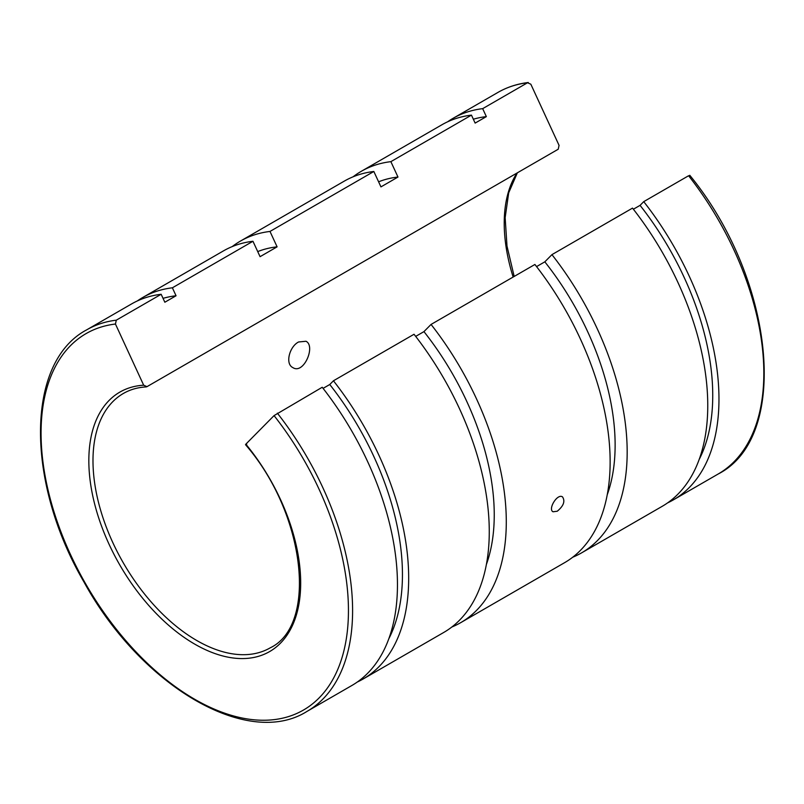 <?xml version="1.0" encoding="UTF-8"?>
<svg xmlns="http://www.w3.org/2000/svg" width="804" height="804" viewBox="0 0 804 804"><rect width="100%" height="100%" fill="white"/><g stroke="black" fill="none" stroke-linecap="round" stroke-linejoin="round"><path stroke-width="1.21" d="M460.672 622.678A220.296 127.183 60 0 0 431.055 324.434L534.901 264.476A220.296 127.183 60 0 1 564.519 562.72L460.672 622.678A220.296 127.183 60 0 1 451.828 627.03M240.376 241.12L344.223 181.161A220.296 127.183 60 0 1 373.84 171.483L269.993 231.441A220.296 127.183 60 0 0 240.376 241.12A220.296 127.183 60 0 0 232.195 246.607M557.262 511.223L553.051 511.776C547.685 509.334 557.272 493.234 562.488 496.872C565.363 501.163 563.614 505.947 557.262 511.223M246.677 444.22L245.833 444.17A149.795 86.49 60 0 1 276.355 646.929A149.795 86.49 60 0 1 113.153 552.7A149.795 86.49 60 0 1 143.675 385.196L146.981 386.664L558.217 149.232L559.061 145.373L530.831 84.209L527.535 82.752L528.268 82.51C517.213 83.837 507.103 87.144 497.917 92.43A220.296 127.183 60 0 1 527.535 82.752L482.671 108.651L486.35 116.62L475.134 123.092L471.456 115.123L390.875 161.654L397.98 177.051L380.945 186.89L373.84 171.483M298.606 341.971L305.992 341.268C315.932 345.991 303.721 374.865 292.787 367.559C284.928 363.84 289.48 346.524 298.606 341.971M161.162 294.274A220.296 127.183 60 0 0 131.544 303.952L86.681 329.851A220.296 127.183 60 0 1 116.299 320.173L161.162 294.274L164.84 302.234L176.056 295.761L172.378 287.802L252.958 241.27L260.074 256.677L277.099 246.838L269.993 231.441M116.299 320.173L115.444 324.032L143.675 385.196M245.501 444.672C305.751 514.037 317.68 625.231 270.265 647.823A146.861 84.792 60 0 1 123.404 563.031A146.861 84.792 60 0 1 123.404 393.447C130.127 389.568 137.695 387.387 146.127 386.915L146.981 386.664M536.559 266.606L544.831 261.833L551.936 254.637L632.517 208.115A220.296 127.183 60 0 1 662.134 506.369L581.543 552.891A220.296 127.183 60 0 1 572.699 557.232M633.381 209.221L640.064 205.362L643.733 201.643L688.596 175.744A220.296 127.183 60 0 1 718.213 473.988L673.35 499.887A220.296 127.183 60 0 1 667.601 502.882M689.45 175.785L688.596 175.744M277.36 413.166A220.296 127.183 60 0 1 306.977 711.419L351.84 685.51A220.296 127.183 60 0 0 322.223 387.267L274.063 415.608L245.833 444.17M323.087 388.362L329.761 384.513A211.482 122.097 60 0 1 388.834 638.718M333.439 380.784A220.296 127.183 60 0 1 363.056 679.038L443.637 632.517A220.296 127.183 60 0 0 414.03 334.263L333.439 380.784L329.761 384.513M415.688 336.394L423.949 331.62A203.261 117.354 60 0 1 486.36 564.539M431.055 324.434L423.949 331.62M163.041 298.354A211.482 122.097 60 0 1 176.056 295.761M640.064 205.362A211.482 122.097 60 0 1 699.128 459.566M473.345 119.213A211.482 122.097 60 0 1 486.35 116.62M137.293 300.967A220.296 127.183 60 0 1 142.76 297.48L223.351 250.948A220.296 127.183 60 0 1 252.958 241.27M363.056 679.038A220.296 127.183 60 0 1 357.308 682.033M142.76 297.48A220.296 127.183 60 0 1 172.378 287.802M643.733 201.643A220.296 127.183 60 0 1 673.35 499.887M447.597 121.816A220.296 127.183 60 0 1 453.054 118.329A220.296 127.183 60 0 1 482.671 108.651M353.067 176.82A220.296 127.183 60 0 1 361.257 171.332L441.838 124.811A220.296 127.183 60 0 1 471.456 115.123M551.936 254.637A220.296 127.183 60 0 1 581.543 552.891M361.257 171.332A220.296 127.183 60 0 1 390.875 161.654M544.831 261.833A203.261 117.354 60 0 1 607.241 494.751M378.604 181.804A203.261 117.354 60 0 1 397.98 177.051M257.722 251.592A203.261 117.354 60 0 1 277.099 246.838M513.143 277.038A146.861 84.792 60 0 1 516.962 173.051M274.063 415.608A217.351 125.494 60 0 1 311.872 704.374A217.351 125.494 60 0 1 77.636 569.131A217.351 125.494 60 0 1 115.444 324.032M514.178 276.445L506.992 246.064L505.153 217.673L508.701 192.809L517.364 172.82M689.772 175.282C774.493 278.847 790.915 437.034 718.213 473.988M497.917 92.43L453.054 118.329M306.977 711.419C247.371 749.006 140.67 685.762 83.877 581.825C25.447 481.666 25.728 362.091 86.681 329.851"/></g></svg>
